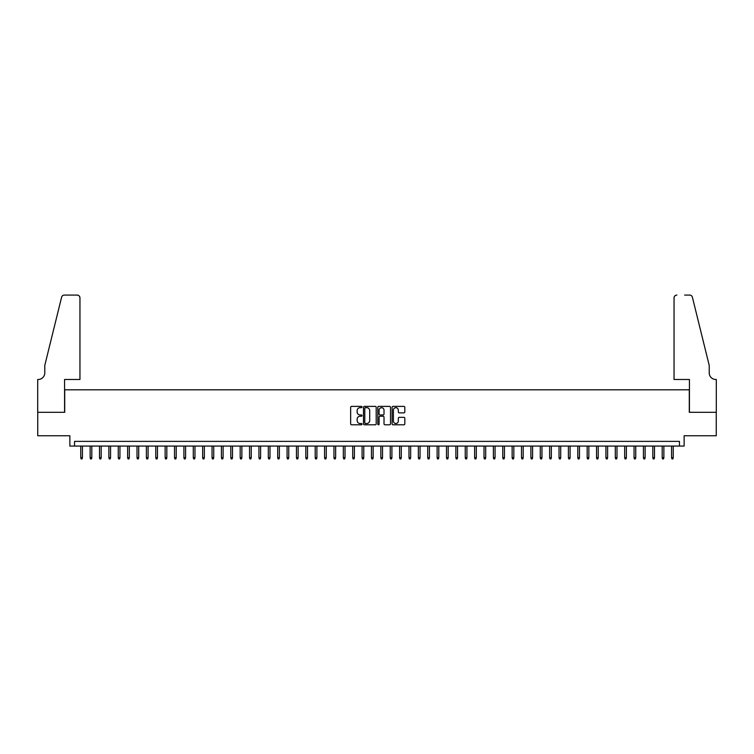 <?xml version="1.0" encoding="UTF-8"?>
<svg xmlns="http://www.w3.org/2000/svg" width="754" height="754" viewBox="0 0 754 754"><rect width="100%" height="100%" fill="white"/><g stroke="black" fill="none" stroke-linecap="round" stroke-linejoin="round"><path stroke-width="1.13" d="M361.995 407.028A0.641 0.641 0 0 0 361.354 406.387L351.571 406.387A0.924 0.924 0 0 0 350.648 407.311L350.648 423.88A0.924 0.924 0 0 0 351.571 424.794L361.354 424.794A0.641 0.641 0 0 0 361.995 424.153A0.641 0.641 0 0 0 361.354 423.503L360.082 423.503A2.95 2.95 0 0 1 357.142 420.562L357.142 419.177A2.95 2.95 0 0 1 360.082 416.236L361.354 416.236A0.641 0.641 0 0 0 361.995 415.595A0.641 0.641 0 0 0 361.354 414.945L360.082 414.945A2.95 2.95 0 0 1 357.142 412.004L357.142 410.619A2.95 2.95 0 0 1 360.082 407.678L361.354 407.678A0.641 0.641 0 0 0 361.995 407.028M403.899 412.872A0.924 0.924 0 0 0 404.823 411.957L404.823 407.311A0.924 0.924 0 0 0 403.899 406.387L393.041 406.387A0.924 0.924 0 0 0 392.118 407.311L392.118 423.88A0.924 0.924 0 0 0 393.041 424.794L403.899 424.794A0.924 0.924 0 0 0 404.823 423.88L404.823 418.263A0.924 0.924 0 0 0 403.899 417.339L399.252 417.339A0.924 0.924 0 0 0 398.329 418.263L398.329 421.043A2.46 2.46 0 0 1 395.869 423.503A2.46 2.46 0 0 1 393.409 421.043L393.409 410.138A2.46 2.46 0 0 1 395.869 407.678A2.46 2.46 0 0 1 398.329 410.138L398.329 411.957A0.924 0.924 0 0 0 399.252 412.872L403.899 412.872M679.448 446.066L684.132 446.066L684.132 435.755L716.253 435.755L716.253 412.306L689.288 412.306L689.288 389.799L64.712 389.799L64.712 412.306L37.747 412.306L37.747 435.755L69.868 435.755L69.868 446.066L679.448 446.066L679.448 441.382L74.552 441.382L74.552 446.066M376.199 407.311A0.924 0.924 0 0 0 375.275 406.387L364.408 406.387A0.924 0.924 0 0 0 363.494 407.311L363.494 423.88A0.924 0.924 0 0 0 364.408 424.794L375.275 424.794A0.924 0.924 0 0 0 376.199 423.88L376.199 407.311M378.725 406.387L389.592 406.387A0.924 0.924 0 0 1 390.506 407.311L390.506 423.88A0.924 0.924 0 0 1 389.592 424.794L384.936 424.794A0.924 0.924 0 0 1 384.022 423.88L384.022 417.16A0.924 0.924 0 0 0 383.098 416.236L380.016 416.236A0.924 0.924 0 0 0 379.092 417.16L379.092 424.153A0.641 0.641 0 0 1 378.451 424.794A0.641 0.641 0 0 1 377.801 424.153L377.801 407.311A0.924 0.924 0 0 1 378.725 406.387M365.426 407.678A0.641 0.641 0 0 0 364.776 408.319L364.776 422.862A0.641 0.641 0 0 0 365.426 423.503L366.755 423.503A2.95 2.95 0 0 0 369.705 420.562L369.705 410.619A2.95 2.95 0 0 0 366.755 407.678L365.426 407.678M384.022 410.185A2.46 2.46 0 0 0 381.552 407.716A2.46 2.46 0 0 0 379.092 410.185L379.092 414.021A0.924 0.924 0 0 0 380.016 414.945L383.098 414.945A0.924 0.924 0 0 0 384.022 414.021L384.022 410.185M82.431 457.697L82.054 458.922L81.121 458.922L80.744 457.697L82.431 457.697L82.431 446.066M80.744 457.697L80.744 446.066M79.952 379.488L79.952 297.896A2.818 2.818 0 0 0 77.134 295.078L64.335 295.078A2.818 2.818 0 0 0 61.602 297.217L44.778 365.417L44.778 372.919A6.569 6.569 0 0 1 38.218 379.488L37.7 379.488L37.7 412.306L64.571 412.306L64.571 379.488L79.952 379.488L79.952 297.896C79.773 296.199 78.831 295.257 77.134 295.078L69.349 295.078M61.602 297.217C62.318 295.681 62.318 295.681 61.602 297.217C62.318 295.681 62.318 295.681 61.602 297.217M44.778 372.919A6.569 6.569 0 0 1 38.218 379.488M674.048 379.488L674.048 297.896L674.048 379.488L689.429 379.488L689.429 412.306L716.3 412.306L716.3 379.488L715.782 379.488A6.569 6.569 0 0 1 709.222 372.919A6.569 6.569 0 0 0 715.782 379.488M704.057 344.512L692.398 297.217L709.222 365.417L709.222 372.919M684.651 295.078L689.665 295.078A2.818 2.818 0 0 1 692.398 297.217C691.682 295.681 691.682 295.681 692.398 297.217C691.682 295.681 691.682 295.681 692.398 297.217M676.866 295.078A2.818 2.818 0 0 0 674.048 297.896C674.227 296.199 675.169 295.257 676.866 295.078M91.809 457.697L91.432 458.922L90.499 458.922L90.122 457.697L91.809 457.697L91.809 446.066M90.122 457.697L90.122 446.066M101.187 457.697L100.819 458.922L99.877 458.922L99.5 457.697L101.187 457.697L101.187 446.066M99.5 457.697L99.5 446.066M110.565 457.697L110.197 458.922L109.255 458.922L108.878 457.697L110.565 457.697L110.565 446.066M108.878 457.697L108.878 446.066M119.943 457.697L119.575 458.922L118.632 458.922L118.255 457.697L119.943 457.697L119.943 446.066M118.255 457.697L118.255 446.066M129.32 457.697L128.953 458.922L128.01 458.922L127.633 457.697L129.32 457.697L129.32 446.066M127.633 457.697L127.633 446.066M138.698 457.697L138.331 458.922L137.388 458.922L137.011 457.697L138.698 457.697L138.698 446.066M137.011 457.697L137.011 446.066M148.076 457.697L147.709 458.922L146.766 458.922L146.389 457.697L148.076 457.697L148.076 446.066M146.389 457.697L146.389 446.066M157.454 457.697L157.086 458.922L156.144 458.922L155.767 457.697L157.454 457.697L157.454 446.066M155.767 457.697L155.767 446.066M166.832 457.697L166.464 458.922L165.522 458.922L165.145 457.697L166.832 457.697L166.832 446.066M165.145 457.697L165.145 446.066M176.219 457.697L175.842 458.922L174.9 458.922L174.523 457.697L176.219 457.697L176.219 446.066M174.523 457.697L174.523 446.066M185.597 457.697L185.22 458.922L184.278 458.922L183.901 457.697L185.597 457.697L185.597 446.066M183.901 457.697L183.901 446.066M194.975 457.697L194.598 458.922L193.655 458.922L193.278 457.697L194.975 457.697L194.975 446.066M193.278 457.697L193.278 446.066M204.353 457.697L203.976 458.922L203.033 458.922L202.656 457.697L204.353 457.697L204.353 446.066M202.656 457.697L202.656 446.066M213.731 457.697L213.354 458.922L212.411 458.922L212.044 457.697L213.731 457.697L213.731 446.066M212.044 457.697L212.044 446.066M223.109 457.697L222.732 458.922L221.789 458.922L221.422 457.697L223.109 457.697L223.109 446.066M221.422 457.697L221.422 446.066M232.486 457.697L232.109 458.922L231.167 458.922L230.799 457.697L232.486 457.697L232.486 446.066M230.799 457.697L230.799 446.066M241.864 457.697L241.487 458.922L240.545 458.922L240.177 457.697L241.864 457.697L241.864 446.066M240.177 457.697L240.177 446.066M251.242 457.697L250.865 458.922L249.923 458.922L249.555 457.697L251.242 457.697L251.242 446.066M249.555 457.697L249.555 446.066M260.62 457.697L260.243 458.922L259.301 458.922L258.933 457.697L260.62 457.697L260.62 446.066M258.933 457.697L258.933 446.066M269.998 457.697L269.621 458.922L268.678 458.922L268.311 457.697L269.998 457.697L269.998 446.066M268.311 457.697L268.311 446.066M279.376 457.697L278.999 458.922L278.056 458.922L277.689 457.697L279.376 457.697L279.376 446.066M277.689 457.697L277.689 446.066M288.754 457.697L288.377 458.922L287.444 458.922L287.067 457.697L288.754 457.697L288.754 446.066M287.067 457.697L287.067 446.066M298.132 457.697L297.755 458.922L296.822 458.922L296.445 457.697L298.132 457.697L298.132 446.066M296.445 457.697L296.445 446.066M307.509 457.697L307.132 458.922L306.199 458.922L305.822 457.697L307.509 457.697L307.509 446.066M305.822 457.697L305.822 446.066M316.887 457.697L316.51 458.922L315.577 458.922L315.2 457.697L316.887 457.697L316.887 446.066M315.2 457.697L315.2 446.066M326.265 457.697L325.888 458.922L324.955 458.922L324.578 457.697L326.265 457.697L326.265 446.066M324.578 457.697L324.578 446.066M335.643 457.697L335.266 458.922L334.333 458.922L333.956 457.697L335.643 457.697L335.643 446.066M333.956 457.697L333.956 446.066M345.021 457.697L344.644 458.922L343.711 458.922L343.334 457.697L345.021 457.697L345.021 446.066M343.334 457.697L343.334 446.066M354.399 457.697L354.022 458.922L353.089 458.922L352.712 457.697L354.399 457.697L354.399 446.066M352.712 457.697L352.712 446.066M363.777 457.697L363.4 458.922L362.467 458.922L362.09 457.697L363.777 457.697L363.777 446.066M362.09 457.697L362.09 446.066M373.155 457.697L372.778 458.922L371.845 458.922L371.468 457.697L373.155 457.697L373.155 446.066M371.468 457.697L371.468 446.066M382.532 457.697L382.155 458.922L381.222 458.922L380.845 457.697L382.532 457.697L382.532 446.066M380.845 457.697L380.845 446.066M391.91 457.697L391.533 458.922L390.6 458.922L390.223 457.697L391.91 457.697L391.91 446.066M390.223 457.697L390.223 446.066M401.288 457.697L400.911 458.922L399.978 458.922L399.601 457.697L401.288 457.697L401.288 446.066M399.601 457.697L399.601 446.066M410.666 457.697L410.289 458.922L409.356 458.922L408.979 457.697L410.666 457.697L410.666 446.066M408.979 457.697L408.979 446.066M420.044 457.697L419.667 458.922L418.734 458.922L418.357 457.697L420.044 457.697L420.044 446.066M418.357 457.697L418.357 446.066M429.422 457.697L429.045 458.922L428.112 458.922L427.735 457.697L429.422 457.697L429.422 446.066M427.735 457.697L427.735 446.066M438.8 457.697L438.423 458.922L437.49 458.922L437.113 457.697L438.8 457.697L438.8 446.066M437.113 457.697L437.113 446.066M448.178 457.697L447.801 458.922L446.868 458.922L446.491 457.697L448.178 457.697L448.178 446.066M446.491 457.697L446.491 446.066M457.555 457.697L457.178 458.922L456.245 458.922L455.868 457.697L457.555 457.697L457.555 446.066M455.868 457.697L455.868 446.066M466.933 457.697L466.556 458.922L465.623 458.922L465.246 457.697L466.933 457.697L466.933 446.066M465.246 457.697L465.246 446.066M476.311 457.697L475.944 458.922L475.001 458.922L474.624 457.697L476.311 457.697L476.311 446.066M474.624 457.697L474.624 446.066M485.689 457.697L485.322 458.922L484.379 458.922L484.002 457.697L485.689 457.697L485.689 446.066M484.002 457.697L484.002 446.066M495.067 457.697L494.699 458.922L493.757 458.922L493.38 457.697L495.067 457.697L495.067 446.066M493.38 457.697L493.38 446.066M504.445 457.697L504.077 458.922L503.135 458.922L502.758 457.697L504.445 457.697L504.445 446.066M502.758 457.697L502.758 446.066M513.823 457.697L513.455 458.922L512.513 458.922L512.136 457.697L513.823 457.697L513.823 446.066M512.136 457.697L512.136 446.066M523.201 457.697L522.833 458.922L521.891 458.922L521.514 457.697L523.201 457.697L523.201 446.066M521.514 457.697L521.514 446.066M532.578 457.697L532.211 458.922L531.268 458.922L530.891 457.697L532.578 457.697L532.578 446.066M530.891 457.697L530.891 446.066M541.956 457.697L541.589 458.922L540.646 458.922L540.269 457.697L541.956 457.697L541.956 446.066M540.269 457.697L540.269 446.066M551.344 457.697L550.967 458.922L550.024 458.922L549.647 457.697L551.344 457.697L551.344 446.066M549.647 457.697L549.647 446.066M560.722 457.697L560.345 458.922L559.402 458.922L559.025 457.697L560.722 457.697L560.722 446.066M559.025 457.697L559.025 446.066M570.099 457.697L569.722 458.922L568.78 458.922L568.403 457.697L570.099 457.697L570.099 446.066M568.403 457.697L568.403 446.066M579.477 457.697L579.1 458.922L578.158 458.922L577.781 457.697L579.477 457.697L579.477 446.066M577.781 457.697L577.781 446.066M588.855 457.697L588.478 458.922L587.536 458.922L587.168 457.697L588.855 457.697L588.855 446.066M587.168 457.697L587.168 446.066M598.233 457.697L597.856 458.922L596.914 458.922L596.546 457.697L598.233 457.697L598.233 446.066M596.546 457.697L596.546 446.066M607.611 457.697L607.234 458.922L606.291 458.922L605.924 457.697L607.611 457.697L607.611 446.066M605.924 457.697L605.924 446.066M616.989 457.697L616.612 458.922L615.669 458.922L615.302 457.697L616.989 457.697L616.989 446.066M615.302 457.697L615.302 446.066M626.367 457.697L625.99 458.922L625.047 458.922L624.68 457.697L626.367 457.697L626.367 446.066M624.68 457.697L624.68 446.066M635.745 457.697L635.368 458.922L634.425 458.922L634.057 457.697L635.745 457.697L635.745 446.066M634.057 457.697L634.057 446.066M645.122 457.697L644.745 458.922L643.803 458.922L643.435 457.697L645.122 457.697L645.122 446.066M643.435 457.697L643.435 446.066M654.5 457.697L654.123 458.922L653.181 458.922L652.813 457.697L654.5 457.697L654.5 446.066M652.813 457.697L652.813 446.066M663.878 457.697L663.501 458.922L662.568 458.922L662.191 457.697L663.878 457.697L663.878 446.066M662.191 457.697L662.191 446.066M673.256 457.697L672.879 458.922L671.946 458.922L671.569 457.697L673.256 457.697L673.256 446.066M671.569 457.697L671.569 446.066"/></g></svg>
